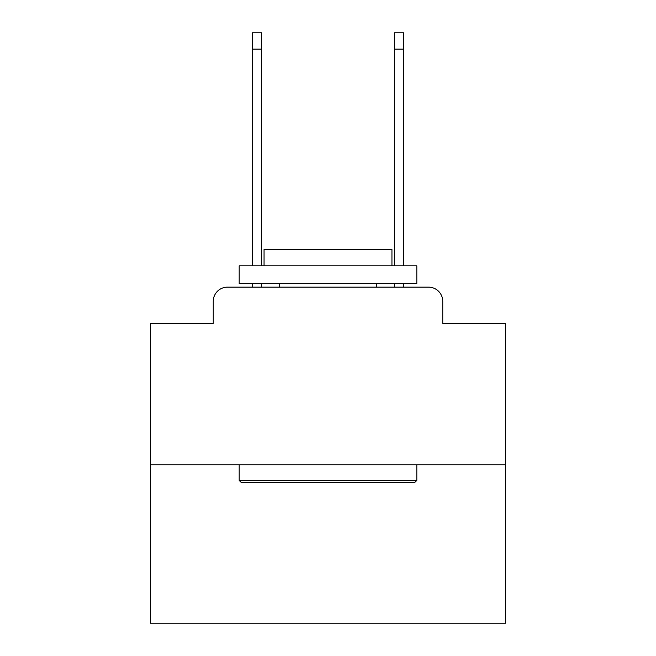 <?xml version="1.0" encoding="UTF-8"?>
<svg xmlns="http://www.w3.org/2000/svg" width="656" height="656" viewBox="0 0 656 656"><rect width="100%" height="100%" fill="white"/><g stroke="black" fill="none" stroke-linecap="round" stroke-linejoin="round"><path stroke-width="0.98" d="M213.257 301.358L213.257 323.383L213.257 301.358A14.211 14.211 0 0 1 227.468 287.148L252.339 287.148L252.339 283.597M505.62 464.768L150.38 464.768L150.38 623.2L505.62 623.2L505.62 323.383L442.743 323.383L442.743 301.358A14.211 14.211 0 0 0 428.532 287.148L227.468 287.148M150.38 464.768L150.38 323.383L213.257 323.383M261.572 283.597L261.572 287.148L272.584 287.148M383.416 287.148L394.428 287.148L394.428 283.597M403.661 283.597L403.661 287.148L428.532 287.148M442.743 323.383L442.743 301.358M414.674 482.529L241.326 482.529L239.194 480.397L416.806 480.397L414.674 482.529M239.194 265.836L416.806 265.836L416.806 283.597L239.194 283.597L239.194 265.836M391.944 265.836L391.944 249.493L264.056 249.493L264.056 265.836M239.194 464.768L239.194 480.397M416.806 464.768L416.806 480.397M279.686 283.597L279.686 287.148M376.314 283.597L376.314 287.148M252.339 265.836L252.339 32.8L261.572 32.8L261.572 265.836M394.428 265.836L394.428 32.8L403.661 32.8L403.661 265.836M252.339 49.143L261.572 49.143M403.661 49.143L394.428 49.143"/></g></svg>
